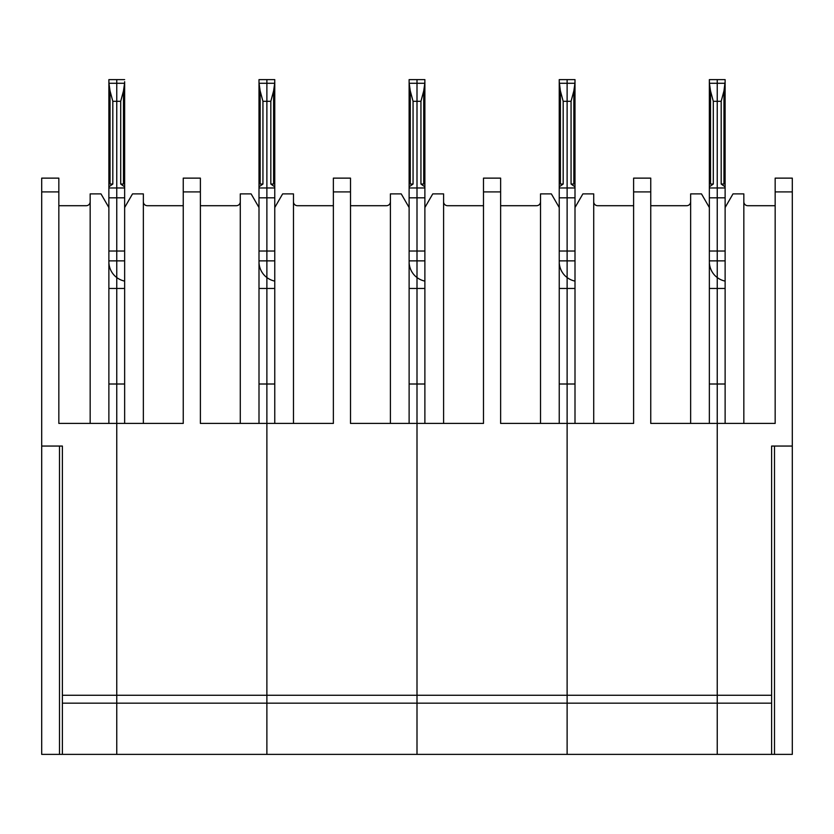 <?xml version="1.0" encoding="UTF-8"?>
<svg xmlns="http://www.w3.org/2000/svg" width="834" height="834" viewBox="0 0 834 834"><rect width="100%" height="100%" fill="white"/><g stroke="black" fill="none" stroke-linecap="round" stroke-linejoin="round"><path stroke-width="1.25" d="M258.999 261.793A19.703 19.703 0 0 0 266.88 277.545L266.88 260.875L258.999 260.875L266.88 260.875L266.88 695.275L417 695.275L417 703.156L266.88 703.156L266.88 695.275L266.88 703.156L116.76 703.156L116.76 695.275L266.88 695.275L266.88 384.005L258.999 384.005M108.879 288.449L116.76 288.449L116.76 695.275L62.383 695.275L62.383 754.374L266.88 754.374L266.88 703.156L266.88 754.374L771.617 754.374L771.617 703.156L717.24 703.156L717.24 754.374L717.24 703.156L567.12 703.156L567.12 695.275L717.24 695.275L717.24 703.156L717.24 288.449L725.121 288.449M147.295 205.706A3.941 3.941 0 0 1 143.354 201.765A3.941 3.941 0 0 0 147.295 205.706L183.251 205.706M124.641 288.449L116.76 288.449L116.76 187.973L124.641 187.973L124.641 197.825L116.76 197.825L116.76 101.3L120.701 101.3L120.701 184.043L123.484 184.043L124.641 182.886L124.641 81.69M108.879 81.69L108.879 182.886L110.036 184.043L112.819 184.043L108.879 186.826L108.879 79.626L108.952 83.275L108.879 79.626L108.952 83.275L108.879 79.626L116.76 79.626L116.76 187.973L108.879 187.973L108.879 197.825L116.76 197.825L116.76 251.024L124.641 251.024M120.701 101.3L123.484 90.896L124.568 83.275L116.76 83.275L116.76 101.3L112.819 101.3L110.036 90.896L110.036 184.043M120.701 184.043L124.641 186.826L124.641 182.886M143.354 423.401L143.354 193.884L132.523 193.884L124.641 207.541L124.641 197.825M124.641 423.401L124.641 207.541M124.641 384.005L116.76 384.005L116.76 703.156L62.383 703.156M183.251 191.914L200.389 191.914L200.389 178.132L183.251 178.132L183.251 423.401L58.839 423.401L58.839 178.132L41.7 178.132L41.7 191.914L58.839 191.914M108.879 384.005L116.76 384.005L116.76 277.545A19.703 19.703 0 0 0 123.484 280.818L124.641 281.131M108.879 261.793A19.703 19.703 0 0 0 116.76 277.545L116.76 260.875L124.641 260.875L116.76 260.875L116.76 251.024L108.879 251.024M124.641 186.826L124.641 187.973M110.036 90.896L108.952 83.275L116.76 83.275L116.76 79.626L124.641 79.626M240.286 423.401L240.286 193.884L251.117 193.884L258.999 207.541L258.999 423.401M236.345 205.706A3.941 3.941 0 0 0 240.286 201.765A3.941 3.941 0 0 1 236.345 205.706L200.389 205.706M333.371 191.914L350.509 191.914L350.509 178.132L333.371 178.132L333.371 423.401L200.389 423.401L200.389 191.914M262.939 101.3L266.88 101.3L266.88 79.626L258.999 79.626L258.999 182.886L260.156 184.043L262.939 184.043L262.939 101.3L260.156 90.896L260.156 184.043M274.761 79.626L274.688 83.275L274.761 79.626L274.688 83.275L274.761 79.626L266.88 79.626L266.88 83.275L259.072 83.275L260.156 90.896M258.999 182.886L258.999 81.69L258.999 186.826L262.939 184.043M266.88 187.973L266.88 101.3L266.88 187.973L274.761 187.973L274.761 197.825L266.88 197.825L266.88 187.973L266.88 251.024L266.88 197.825L258.999 197.825L258.999 187.973L266.88 187.973M258.999 186.826L258.999 187.973M258.999 207.541L258.999 197.825M258.999 251.024L266.88 251.024L266.88 260.875L266.88 251.024L274.761 251.024M274.761 384.005L266.88 384.005L266.88 277.545A19.703 19.703 0 0 0 273.604 280.818L274.761 281.131M258.999 288.449L274.761 288.449M116.76 754.374L116.76 703.156L116.76 754.374M62.383 695.275L62.383 446.054L41.7 446.054L41.7 191.914M108.879 197.825L108.879 207.541L100.997 193.884L90.166 193.884L90.166 423.401M108.879 260.875L116.76 260.875L108.879 260.875M112.819 184.043L112.819 101.3M108.879 186.826L108.879 187.973M58.839 205.706L86.225 205.706A3.941 3.941 0 0 0 90.166 201.765M108.879 207.541L108.879 423.401M62.383 754.374L41.7 754.374L41.7 446.054M771.617 695.275L717.24 695.275L717.24 423.401L775.161 423.401L775.161 178.132L792.3 178.132L792.3 446.054L771.617 446.054L771.617 703.156M709.359 81.69L709.359 182.886L710.516 184.043L713.299 184.043L709.359 186.826L709.359 79.626L709.432 83.275L709.359 79.626L709.359 81.69L709.359 79.626L725.121 79.626L725.121 197.825L717.24 197.825L717.24 251.024L725.121 251.024M690.646 423.401L690.646 193.884L701.477 193.884L709.359 207.541L709.359 197.825L717.24 197.825L717.24 277.545L717.24 260.875L709.359 260.875L725.121 260.875M709.359 186.826L709.359 187.973L717.24 187.973L717.24 197.825L717.24 83.275L725.048 83.275L725.121 81.69L723.964 90.896L721.181 101.3L721.181 184.043L723.964 184.043L725.121 182.886M713.299 184.043L713.299 101.3L721.181 101.3M725.121 423.401L725.121 197.825M725.121 79.626L725.121 81.69M725.121 186.826L721.181 184.043M709.359 261.793A19.703 19.703 0 0 0 723.964 280.818L725.121 281.131M725.121 384.005L709.359 384.005M717.24 277.545L717.24 288.449L717.24 277.545M713.299 101.3L710.516 90.896L709.432 83.275L717.24 83.275L717.24 79.626L717.24 187.973L725.121 187.973M771.617 754.374L792.3 754.374L792.3 446.054M747.775 205.706A3.941 3.941 0 0 1 743.834 201.765A3.941 3.941 0 0 0 747.775 205.706L775.161 205.706M725.121 207.541L733.003 193.884L743.834 193.884L743.834 423.401M575.001 384.005L567.12 384.005L567.12 277.545L567.12 754.374L567.12 703.156L417 703.156L417 384.005L409.119 384.005M417 703.156L417 754.374L417 703.156M297.415 205.706A3.941 3.941 0 0 1 293.474 201.765A3.941 3.941 0 0 0 297.415 205.706L333.371 205.706M270.821 101.3L273.604 90.896L274.688 83.275L266.88 83.275L266.88 101.3L270.821 101.3L270.821 184.043L273.604 184.043L274.761 182.886L274.761 81.69M270.821 184.043L274.761 186.826L274.761 182.886M293.474 423.401L293.474 193.884L282.643 193.884L274.761 207.541L274.761 197.825M274.761 423.401L274.761 207.541M266.88 260.875L274.761 260.875M274.761 186.826L274.761 187.973M390.406 423.401L390.406 193.884L401.237 193.884L409.119 207.541L409.119 423.401M386.465 205.706A3.941 3.941 0 0 0 390.406 201.765A3.941 3.941 0 0 1 386.465 205.706L350.509 205.706M409.119 261.793A19.703 19.703 0 0 0 417 277.545L417 260.875L409.119 260.875L417 260.875L417 423.401L350.509 423.401L350.509 191.914M413.059 101.3L417 101.3L417 79.626L409.119 79.626L409.119 182.886L410.276 184.043L413.059 184.043L413.059 101.3L410.276 90.896L410.276 184.043M424.881 79.626L424.808 83.275L424.881 79.626L424.808 83.275L424.881 79.626L417 79.626L417 83.275L409.192 83.275L410.276 90.896M409.119 182.886L409.119 81.69L409.119 186.826L413.059 184.043M417 187.973L417 101.3L417 187.973L424.881 187.973L424.881 197.825L417 197.825L417 187.973L417 251.024L417 197.825L409.119 197.825L409.119 187.973L417 187.973M409.119 186.826L409.119 187.973M409.119 207.541L409.119 197.825M409.119 251.024L417 251.024L417 260.875L417 251.024L424.881 251.024M424.881 384.005L417 384.005L417 277.545A19.703 19.703 0 0 0 423.724 280.818L424.881 281.131M409.119 288.449L424.881 288.449M483.491 191.914L500.629 191.914L500.629 178.132L483.491 178.132L483.491 423.401L417 423.401L417 695.275L567.12 695.275L567.12 423.401L633.611 423.401L633.611 178.132L650.749 178.132L650.749 423.401L717.24 423.401L717.24 288.449L709.359 288.449M597.655 205.706A3.941 3.941 0 0 1 593.714 201.765A3.941 3.941 0 0 0 597.655 205.706L633.611 205.706M540.526 423.401L540.526 193.884L551.357 193.884L559.239 207.541L559.239 197.825L567.12 197.825L567.12 260.875L575.001 260.875L559.239 260.875L567.12 260.875L567.12 277.545L567.12 101.3L567.12 187.973L575.001 187.973L575.001 197.825L567.12 197.825L567.12 187.973L559.239 187.973L559.239 186.826L563.179 184.043L560.396 184.043L559.239 182.886L559.239 81.69L559.239 182.886L559.239 81.69L559.239 182.886L559.239 81.69L560.396 90.896L560.396 184.043M563.179 184.043L563.179 101.3L567.12 101.3L567.12 83.275L559.312 83.275L559.239 79.626L559.239 81.69L559.239 79.626L559.239 81.69L559.239 79.626L567.12 79.626L567.12 101.3L571.061 101.3L571.061 184.043L573.844 184.043L575.001 182.886L575.001 79.626L575.001 186.826L571.061 184.043M575.001 79.626L574.928 83.275L575.001 79.626L567.12 79.626L567.12 83.275L574.928 83.275L573.844 90.896L571.061 101.3M593.714 423.401L593.714 193.884L582.883 193.884L575.001 207.541L575.001 197.825M575.001 423.401L575.001 207.541M559.239 261.793A19.703 19.703 0 0 0 573.844 280.818L575.001 281.131M559.239 288.449L575.001 288.449M575.001 186.826L575.001 187.973M686.705 205.706A3.941 3.941 0 0 0 690.646 201.765A3.941 3.941 0 0 1 686.705 205.706L650.749 205.706M709.359 207.541L709.359 423.401M709.359 197.825L709.359 187.973M717.24 260.875L717.24 251.024L709.359 251.024M500.629 191.914L500.629 423.401L567.12 423.401L567.12 384.005L559.239 384.005M447.535 205.706A3.941 3.941 0 0 1 443.594 201.765A3.941 3.941 0 0 0 447.535 205.706L483.491 205.706M420.941 101.3L423.724 90.896L424.808 83.275L417 83.275L417 101.3L420.941 101.3L420.941 184.043L423.724 184.043L424.881 182.886L424.881 81.69L424.881 186.826L420.941 184.043M443.594 423.401L443.594 193.884L432.763 193.884L424.881 207.541L424.881 197.825M424.881 423.401L424.881 207.541M424.808 83.275L424.881 81.69L424.808 83.275M417 260.875L424.881 260.875L417 260.875M424.881 186.826L424.881 187.973M536.585 205.706A3.941 3.941 0 0 0 540.526 201.765A3.941 3.941 0 0 1 536.585 205.706L500.629 205.706M559.239 207.541L559.239 423.401M563.179 101.3L560.396 90.896M559.239 186.826L559.239 81.69M559.239 197.825L559.239 187.973M123.484 90.896L123.484 184.043M59.506 754.374L59.506 446.054M775.161 191.914L792.3 191.914M723.964 90.896L723.964 184.043M774.494 754.374L774.494 446.054M273.604 90.896L273.604 184.043M573.844 90.896L573.844 184.043M559.239 251.024L575.001 251.024M710.516 90.896L710.516 184.043M633.611 191.914L650.749 191.914M423.724 90.896L423.724 184.043"/></g></svg>
